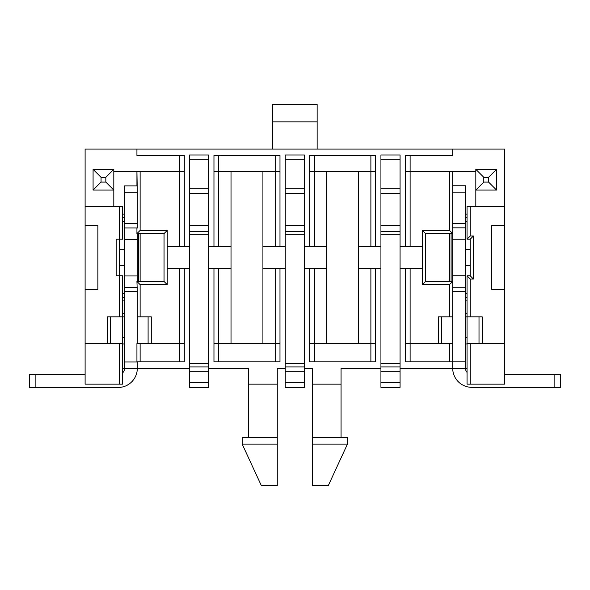 <?xml version="1.0" encoding="UTF-8"?>
<svg xmlns="http://www.w3.org/2000/svg" width="590" height="590" viewBox="0 0 590 590"><rect width="100%" height="100%" fill="white"/><g stroke="black" fill="none" stroke-linecap="round" stroke-linejoin="round"><path stroke-width="0.89" d="M261.326 485.57L242.188 444.108L277.271 444.108L277.271 485.57L261.326 485.57M277.271 485.57L277.271 437.728L242.188 437.728L242.188 444.108M208.698 368.197L248.567 368.197L248.567 384.149L277.271 384.149L277.271 368.197L285.243 368.197M277.271 384.149L277.271 437.728M304.381 368.197L312.361 368.197L312.361 437.728L347.444 437.728L347.444 444.108L312.361 444.108L312.361 485.57L328.306 485.57L347.444 444.108M380.934 368.197L341.064 368.197L341.064 384.149L312.361 384.149M400.072 368.197L467.051 368.197M137.308 368.197L189.56 368.197M231.022 171.41L231.022 268.686L208.698 268.686M189.56 268.686L167.236 268.686L167.236 284.631L140.125 284.631L140.125 316.845L151.283 316.845L151.283 343.638M189.56 246.362L167.236 246.362L167.236 268.686M231.022 246.362L208.698 246.362M438.348 343.638L438.348 316.845L449.506 316.845L449.506 284.631L422.396 284.631L422.396 268.686L400.072 268.686M380.934 268.686L358.602 268.686L358.602 171.41M326.713 171.41L326.713 268.686L304.381 268.686M285.243 268.686L262.919 268.686L262.919 171.41M422.396 268.686L422.396 246.362L400.072 246.362M380.934 246.362L358.602 246.362M326.713 246.362L304.381 246.362M285.243 246.362L262.919 246.362M231.022 268.686L231.022 343.638M358.602 343.638L358.602 268.686M262.919 343.638L262.919 268.686M326.713 268.686L326.713 343.638M275.198 246.362L275.198 171.41L218.743 171.41L218.743 246.362M184.301 268.686L184.301 343.638L179.515 343.638L179.515 268.686M218.743 268.686L218.743 343.638L275.198 343.638L275.198 268.686M370.881 246.362L370.881 171.41L314.433 171.41L314.433 246.362M314.433 268.686L314.433 343.638L370.881 343.638L370.881 268.686M410.116 268.686L410.116 361.818L449.506 361.818L449.506 343.638L405.33 343.638L405.33 268.686M279.985 246.362L279.985 171.41L275.198 171.41L275.198 155.458L218.743 155.458L218.743 171.41L213.964 171.41L213.964 246.362M213.964 268.686L213.964 343.638L218.743 343.638L218.743 361.818L279.985 361.818L279.985 268.686M375.668 246.362L375.668 171.41L370.881 171.41L370.881 155.458L309.647 155.458L309.647 246.362M309.647 268.686L309.647 343.638L314.433 343.638L314.433 361.818L370.881 361.818L370.881 343.638L375.668 343.638L375.668 268.686M213.964 171.41L213.964 155.458L218.743 155.458M184.301 343.638L184.301 361.818L179.515 361.818L179.515 343.638L140.125 343.638L140.125 361.818L179.515 361.818M218.743 361.818L213.964 361.818L213.964 343.638M370.881 155.458L375.668 155.458L375.668 171.41M275.198 155.458L279.985 155.458L279.985 171.41M375.668 343.638L375.668 361.818L370.881 361.818M410.116 361.818L405.33 361.818L405.33 343.638M314.433 361.818L309.647 361.818L309.647 343.638M314.433 155.458L314.433 171.41L309.647 171.41M405.33 246.362L405.33 155.458L410.116 155.458L410.116 171.41L405.33 171.41M475.82 171.41L410.116 171.41L410.116 246.362M184.301 171.41L179.515 171.41L179.515 155.458L184.301 155.458L184.301 246.362M179.515 246.362L179.515 171.41L113.811 171.41M105.839 182.089L105.839 177.31L113.811 169.337L93.08 169.337L93.08 190.069L101.052 182.089L101.052 177.31L93.08 169.337L93.08 190.069L113.811 190.069L105.839 182.089L101.052 182.089M179.515 155.458L136.932 155.458L136.932 149.078L85.108 149.078L85.108 206.493L113.811 206.493L113.811 169.337M105.839 177.31L101.052 177.31M496.551 169.337L488.579 177.31L488.579 182.089L496.551 190.069L496.551 169.337L475.82 169.337L483.793 177.31L483.793 182.089L475.82 190.069L475.82 206.493L504.524 206.493L504.524 149.078L452.692 149.078L452.692 155.458L410.116 155.458M483.793 177.31L488.579 177.31M483.793 182.089L488.579 182.089M475.82 169.337L475.82 190.069L496.551 190.069M422.396 284.631L425.582 281.445L425.582 233.603L422.396 230.41L422.396 246.362M475.82 206.493L470.237 206.493L470.237 235.993L473.423 235.993L473.423 279.055L470.237 279.055L470.237 316.845L482.2 316.845L482.2 343.638M504.524 343.638L470.237 343.638L470.237 384.149L504.524 384.149L504.524 289.417L491.765 289.417L491.765 225.631L504.524 225.631L504.524 206.493M504.524 289.417L504.524 225.631M470.237 206.493L467.051 206.493L467.051 239.186L470.237 235.993M275.198 361.818L275.198 343.638L279.985 343.638M107.432 343.638L107.432 316.845L119.394 316.845L119.394 275.862L116.201 275.862L116.201 239.186L119.394 239.186L119.394 206.493L113.811 206.493M85.108 206.493L85.108 225.631L97.866 225.631L97.866 289.417L85.108 289.417L85.108 384.149L119.394 384.149L119.394 343.638L85.108 343.638M85.108 225.631L85.108 289.417M167.236 246.362L167.236 230.41L164.042 233.603L164.042 281.445L167.236 284.631M119.394 384.149L122.58 384.149L122.58 275.862L119.394 275.862L119.394 239.186L122.58 239.186L122.58 206.493L119.394 206.493M467.051 239.186L470.237 239.186L473.423 235.993M470.237 239.186L470.237 275.862L473.423 279.055M449.506 284.631L452.692 281.445L425.582 281.445M451.099 281.445L449.506 281.445L449.506 233.603L451.099 233.603L451.099 281.445L452.692 281.445L452.692 343.638L449.506 343.638M422.396 230.41L449.506 230.41L449.506 171.41M425.582 233.603L452.692 233.603L449.506 230.41M441.534 343.638L441.534 316.845M148.097 343.638L148.097 316.845M140.125 171.41L140.125 230.41L167.236 230.41M140.125 230.41L136.932 233.603L164.042 233.603M164.042 281.445L136.932 281.445L140.125 284.631M138.532 233.603L140.125 233.603L140.125 281.445L138.532 281.445L138.532 233.603L136.932 233.603L136.932 228.256L137.337 228.035M110.625 343.638L110.625 316.845M470.237 275.862L467.051 275.862L470.237 279.055M479.006 316.845L479.006 343.638M452.692 316.845L449.506 316.845M465.451 185.762L452.692 185.762L452.692 186.617L452.692 171.41L452.692 185.762L465.451 185.762L465.451 239.238L452.692 239.238L452.692 228.079L452.692 233.603L451.099 233.603M465.451 214.148L467.051 214.148M465.451 217.334L467.051 217.334M465.451 221.641L467.051 221.641M449.506 361.818L452.692 361.818L452.692 343.638M312.361 437.728L312.361 485.57M138.532 281.445L136.932 281.445L137.308 291.667L124.549 291.667L124.549 185.894L136.932 185.894L136.932 171.41L137.308 192.274L124.549 192.274M137.308 316.845L140.125 316.845M136.932 361.884L136.932 343.638L140.125 343.638M136.932 343.638L136.932 361.818L140.125 361.818M137.308 361.95L124.549 361.95L124.549 291.667M124.549 221.641L122.58 221.641M124.549 217.334L122.58 217.334M124.549 214.148L122.58 214.148M124.549 316.845L119.394 316.845M122.58 293.407L124.549 293.407M122.58 297.714L124.549 297.714M122.58 300.9L124.549 300.9M122.58 313.659L124.549 313.659M122.58 337.583L124.549 337.583M122.58 343.955L124.549 343.955M122.58 343.638L119.394 343.638M452.692 149.078L136.932 149.078M272.492 149.078L272.492 104.43L317.14 104.43L317.14 149.078M272.492 121.857L317.14 121.857M465.451 293.407L467.051 293.407M467.051 275.862L467.051 343.638L470.237 343.638M467.051 343.638L467.051 384.149L470.237 384.149M467.051 297.714L465.451 297.714M467.051 300.9L465.451 300.9M467.051 313.659L465.451 313.659M470.237 316.845L465.451 316.845M465.451 337.583L467.051 337.583M465.451 343.955L467.051 343.955M122.58 368.197L124.549 368.197M35.879 387.468L35.879 374.709L29.5 374.709L29.5 387.468L118.17 387.468A19.138 19.138 0 0 0 137.308 368.33L124.549 368.33L124.549 361.95M465.451 239.238L465.451 368.197L452.692 368.197A19.138 19.138 0 0 0 471.83 387.335L560.5 387.335L560.5 374.576L554.121 374.576L554.121 387.335M504.524 374.576L554.121 374.576M465.451 368.197A6.379 6.379 0 0 0 467.051 372.415M465.451 361.818L452.692 361.818L452.692 368.197M122.58 372.939A6.379 6.379 0 0 0 124.549 368.33M35.879 374.709L85.108 374.709M137.308 368.33L137.308 361.884M560.5 374.576L560.5 387.335M452.692 186.617L452.692 228.079M452.692 239.238L452.692 275.81L465.451 275.81M452.692 275.81L452.692 281.445M470.237 249.548L465.451 249.548M465.451 265.5L470.237 265.5M137.308 343.638L137.308 291.667M137.308 281.445L137.308 275.943L124.549 275.943M137.308 275.943L137.308 239.37L124.549 239.37M137.308 239.37L137.308 233.603M137.308 228.013L137.308 192.274M136.932 185.894L124.549 185.894M119.394 265.633L124.549 265.633M124.549 249.681L119.394 249.681M208.698 154.978L208.698 387.335L189.56 387.335L208.698 387.35L189.56 387.35L189.56 154.978L208.698 154.978L189.56 154.978M400.072 154.978L400.072 387.335L380.934 387.335L400.072 387.35L380.934 387.35L380.934 154.978L400.072 154.978L380.934 154.978M304.381 154.978L304.381 387.335L285.243 387.335L304.381 387.35L285.243 387.35L285.243 154.978L304.381 154.978L285.243 154.978M400.072 366.921L380.934 366.921L400.072 366.921M400.072 363.27L380.934 363.27M400.072 234.319L380.934 234.319M400.072 225.469L380.934 225.469M400.072 193.572L380.934 193.572M304.381 366.921L285.243 366.921L304.381 366.921M304.381 363.27L285.243 363.27M304.381 234.319L285.243 234.319M304.381 225.469L285.243 225.469M304.381 193.572L285.243 193.572M208.698 366.921L189.56 366.921L208.698 366.921M208.698 363.27L189.56 363.27M208.698 234.319L189.56 234.319M208.698 225.469L189.56 225.469M208.698 193.572L189.56 193.572M452.692 192.141L465.451 192.141M452.692 223.514L465.451 223.514M452.692 227.836L465.451 227.836M452.692 287.205L465.451 287.205M452.692 291.534L465.451 291.534M137.308 287.345L124.549 287.345M137.308 227.969L124.549 227.969M137.308 223.647L124.549 223.647M400.072 382.549L380.934 382.549M400.072 371.707L380.934 371.707M400.072 231.45L380.934 231.45M400.072 188.793L380.934 188.793M400.072 159.765L380.934 159.765M304.381 382.549L285.243 382.549M304.381 371.707L285.243 371.707M304.381 231.45L285.243 231.45M304.381 188.793L285.243 188.793M304.381 159.765L285.243 159.765M208.698 382.549L189.56 382.549M208.698 371.707L189.56 371.707M208.698 231.45L189.56 231.45M208.698 188.793L189.56 188.793M208.698 159.765L189.56 159.765M248.567 437.728L248.567 384.149M341.064 437.728L341.064 384.149"/></g></svg>
